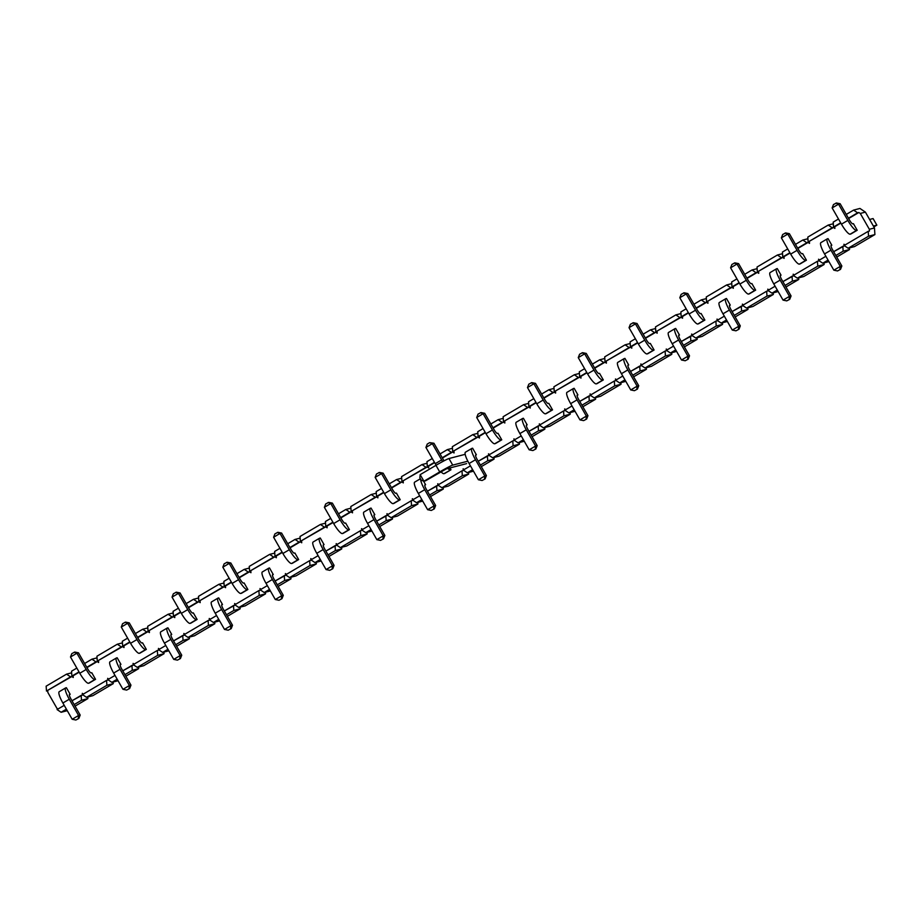 <?xml version="1.0" encoding="UTF-8"?>
<svg xmlns="http://www.w3.org/2000/svg" width="923" height="923" viewBox="0 0 923 923"><rect width="100%" height="100%" fill="white"/><g stroke="black" fill="none" stroke-linecap="round" stroke-linejoin="round"><path stroke-width="1.38" d="M833.469 204.56L836.469 202.991L840.149 203.741L849.448 219.986A4.742 0.992 59.5 0 0 852.806 223.839L853.44 223.678L857.202 230.254L856.579 230.415A12.345 2.596 -120.5 0 1 847.845 220.401L838.545 204.156L832.142 207.929L833.469 204.56M850.81 234.027L857.202 230.254L850.175 234.188A12.345 2.596 -120.5 0 1 841.453 224.174L832.142 207.929M873.862 226.908L876.85 225.154L873.377 226.054M840.149 203.741L838.545 204.156L835.869 203.152M876.85 225.154L873.077 218.566L869.604 219.478M782.692 234.5L785.692 232.931L789.373 233.681L798.672 249.925A4.742 0.992 59.5 0 0 802.029 253.767L802.664 253.606L806.425 260.194L805.802 260.355A12.345 2.596 -120.5 0 1 797.068 250.341L787.769 234.096L781.366 237.869L782.692 234.5M802.664 253.606L806.425 260.194L799.399 264.128A12.345 2.596 -120.5 0 1 790.676 254.113L781.366 237.869M789.373 233.681L787.769 234.096L785.092 233.081M840.518 269.366L837.519 270.935L840.518 269.366L841.845 265.997L832.546 249.752A4.742 0.992 -120.5 0 1 831.138 245.403A4.742 0.992 -120.5 0 1 831.185 245.38L831.819 245.218L830.988 245.703L831.819 245.218L828.046 238.642L827.423 238.803A12.345 2.596 59.5 0 0 827.273 238.861A12.345 2.596 59.5 0 0 830.942 250.168L840.242 266.412L841.845 265.997M821.02 242.576A12.345 2.596 59.5 0 0 820.882 242.634A12.345 2.596 59.5 0 0 824.539 253.94L833.85 270.185L840.242 266.412L839.918 269.528M833.85 270.185L837.519 270.935M789.742 299.306L786.742 300.875L789.742 299.306L791.069 295.937L781.769 279.692A4.742 0.992 -120.5 0 1 780.35 275.342A4.742 0.992 -120.5 0 1 780.408 275.319L781.043 275.158L780.212 275.642L781.043 275.158L777.27 268.581L776.647 268.743A12.345 2.596 59.5 0 0 776.497 268.801A12.345 2.596 59.5 0 0 780.166 280.107L789.465 296.352L791.069 295.937M770.244 272.516A12.345 2.596 59.5 0 0 770.105 272.573A12.345 2.596 59.5 0 0 773.762 283.88L783.062 300.125L789.465 296.352L789.142 299.456M783.062 300.125L786.742 300.875M731.916 264.44L734.916 262.87L738.596 263.62L747.895 279.854A4.742 0.992 59.5 0 0 751.253 283.707L751.876 283.546L755.649 290.134L755.026 290.295A12.345 2.596 -120.5 0 1 746.292 280.28L736.992 264.036L730.589 267.808L731.916 264.44M751.876 283.546L755.649 290.134L748.622 294.068A12.345 2.596 -120.5 0 1 739.9 284.042L730.589 267.808M738.596 263.62L736.992 264.036L734.316 263.02M738.965 329.246L735.966 330.815L738.965 329.246L740.292 325.877L730.993 309.632A4.742 0.992 -120.5 0 1 729.574 305.282A4.742 0.992 -120.5 0 1 729.631 305.259L730.266 305.098L729.435 305.582L730.266 305.098L726.493 298.521L725.87 298.683A12.345 2.596 59.5 0 0 725.72 298.74A12.345 2.596 59.5 0 0 729.389 310.047L738.688 326.292L740.292 325.877M719.467 302.456A12.345 2.596 59.5 0 0 719.329 302.513A12.345 2.596 59.5 0 0 722.986 313.82L732.285 330.065L738.688 326.292L738.365 329.396M732.285 330.065L735.966 330.815M681.139 294.379L684.139 292.81L687.82 293.549L697.119 309.793A4.742 0.992 59.5 0 0 700.476 313.647L701.099 313.485L704.872 320.062L704.249 320.235A12.345 2.596 -120.5 0 1 695.515 310.209L686.216 293.964L679.813 297.737L681.139 294.379M701.099 313.485L704.872 320.062L697.846 323.996A12.345 2.596 -120.5 0 1 689.123 313.982L679.813 297.737M687.82 293.549L686.216 293.964L683.539 292.96M688.189 359.185L685.189 360.755L688.189 359.185L689.516 355.816L680.205 339.572A4.742 0.992 -120.5 0 1 678.797 335.222A4.742 0.992 -120.5 0 1 678.855 335.199L679.49 335.037L678.659 335.522L679.49 335.037L675.717 328.461L675.094 328.623A12.345 2.596 59.5 0 0 674.944 328.68A12.345 2.596 59.5 0 0 678.601 339.987L687.912 356.232L689.516 355.816M668.69 332.395A12.345 2.596 59.5 0 0 668.552 332.453A12.345 2.596 59.5 0 0 672.209 343.76L681.509 360.005L687.912 356.232L687.589 359.335M681.509 360.005L685.189 360.755M630.363 324.319L633.363 322.738L637.043 323.488L646.342 339.733A4.742 0.992 59.5 0 0 649.7 343.587L650.323 343.425L654.095 350.002L653.472 350.163A12.345 2.596 -120.5 0 1 644.739 340.149L635.439 323.904L629.036 327.677L630.363 324.319M650.323 343.425L654.095 350.002L647.069 353.936A12.345 2.596 -120.5 0 1 638.347 343.921L629.036 327.677M637.043 323.488L635.439 323.904L632.763 322.9M637.412 389.114L634.413 390.694L637.412 389.114L638.739 385.756L629.428 369.512A4.742 0.992 -120.5 0 1 628.021 365.162A4.742 0.992 -120.5 0 1 628.078 365.139L628.701 364.977L627.882 365.462L628.701 364.977L624.94 358.389L624.317 358.551A12.345 2.596 59.5 0 0 624.167 358.62A12.345 2.596 59.5 0 0 627.825 369.927L637.135 386.172L638.739 385.756M617.914 362.324A12.345 2.596 59.5 0 0 617.764 362.393A12.345 2.596 59.5 0 0 621.433 373.7L630.732 389.944L637.135 386.172L636.812 389.275M630.732 389.944L634.413 390.694M579.586 354.247L582.586 352.678L586.267 353.428L595.566 369.673A4.742 0.992 59.5 0 0 598.923 373.527L599.546 373.365L603.319 379.941L602.696 380.103A12.345 2.596 -120.5 0 1 593.962 370.088L584.663 353.844L578.26 357.616L579.586 354.247M599.546 373.365L603.319 379.941L596.293 383.876A12.345 2.596 -120.5 0 1 587.57 373.861L578.26 357.616M586.267 353.428L584.663 353.844L581.986 352.84M586.636 419.054L583.636 420.623L586.636 419.054L587.963 415.696L578.652 399.451A4.742 0.992 -120.5 0 1 577.244 395.102A4.742 0.992 -120.5 0 1 577.302 395.079L577.925 394.917L577.106 395.402L577.925 394.917L574.164 388.329L573.541 388.491A12.345 2.596 59.5 0 0 573.391 388.56A12.345 2.596 59.5 0 0 577.048 399.867L586.359 416.111L587.963 415.696M567.137 392.263A12.345 2.596 59.5 0 0 566.987 392.321A12.345 2.596 59.5 0 0 570.656 403.639L579.956 419.884L586.359 416.111L586.036 419.215M579.956 419.884L583.636 420.623M528.81 384.187L531.81 382.618L535.49 383.368L544.789 399.613A4.742 0.992 59.5 0 0 548.147 403.466L548.77 403.305L552.542 409.881L551.919 410.043A12.345 2.596 -120.5 0 1 543.186 400.028L533.886 383.783L527.483 387.556L528.81 384.187M548.77 403.305L552.542 409.881L545.516 413.816A12.345 2.596 -120.5 0 1 536.782 403.801L527.483 387.556M535.49 383.368L533.886 383.783L531.21 382.78M535.859 448.993L532.859 450.562L535.859 448.993L537.186 445.624L527.875 429.391A4.742 0.992 -120.5 0 1 526.468 425.041A4.742 0.992 -120.5 0 1 526.525 425.018L527.148 424.845L526.329 425.341L527.148 424.845L523.387 418.269L522.753 418.431A12.345 2.596 59.5 0 0 522.614 418.488A12.345 2.596 59.5 0 0 526.272 429.806L535.582 446.051L537.186 445.624M516.361 422.203A12.345 2.596 59.5 0 0 516.211 422.261A12.345 2.596 59.5 0 0 519.88 433.579L529.179 449.824L535.582 446.051L535.259 449.155M529.179 449.824L532.859 450.562M478.033 414.127L481.033 412.558L484.713 413.308L494.013 429.553A4.742 0.992 59.5 0 0 497.37 433.406L497.993 433.245L501.766 439.821L501.143 439.983A12.345 2.596 -120.5 0 1 492.409 429.968L483.11 413.723L476.706 417.496L478.033 414.127M497.993 433.245L501.766 439.821L494.74 443.755A12.345 2.596 -120.5 0 1 486.006 433.741L476.706 417.496M484.713 413.308L483.11 413.723L480.433 412.719M485.083 478.933L482.083 480.502L485.083 478.933L486.409 475.564L477.099 459.319A4.742 0.992 -120.5 0 1 475.691 454.97A4.742 0.992 -120.5 0 1 475.749 454.947L476.372 454.785L475.553 455.27L476.372 454.785L472.611 448.209L471.976 448.37A12.345 2.596 59.5 0 0 471.838 448.428A12.345 2.596 59.5 0 0 475.495 459.735L484.806 475.98L486.409 475.564M465.584 452.143A12.345 2.596 59.5 0 0 465.434 452.201A12.345 2.596 59.5 0 0 469.103 463.508L478.402 479.752L484.806 475.98L484.483 479.095M478.402 479.752L482.083 480.502M436.152 465.227A12.345 2.596 -120.5 0 1 435.229 463.681L425.93 447.436L427.257 444.067L429.656 442.648L433.937 443.248L443.236 459.492A4.742 0.992 59.5 0 0 444.055 460.819M443.963 473.695L450.989 469.761L449.951 467.949L450.989 469.761L443.963 473.695A12.345 2.596 -120.5 0 1 440.952 471.734M450.366 469.922A12.345 2.596 -120.5 0 1 447.874 468.492M442.625 461.581A12.345 2.596 -120.5 0 1 441.632 459.908L432.333 443.663L425.93 447.436M433.937 443.248L432.333 443.663L429.656 442.648M376.48 474.007L379.48 472.438L383.149 473.176L392.46 489.421A4.742 0.992 59.5 0 0 395.817 493.274L396.44 493.113L400.213 499.701L399.578 499.862A12.345 2.596 -120.5 0 1 390.856 489.848L381.545 473.603L375.153 477.376L376.48 474.007M396.44 493.113L400.213 499.701L393.186 503.635A12.345 2.596 -120.5 0 1 384.453 493.609L375.153 477.376M383.149 473.176L381.545 473.603L378.88 472.588M325.704 503.946L328.703 502.377L332.372 503.116L341.683 519.361A4.742 0.992 59.5 0 0 345.04 523.214L345.664 523.053L349.436 529.629L348.802 529.802A12.345 2.596 -120.5 0 1 340.079 519.776L330.769 503.531L324.377 507.304L325.704 503.946M345.664 523.053L349.436 529.629L342.41 533.563A12.345 2.596 -120.5 0 1 333.676 523.549L324.377 507.304M332.372 503.116L330.769 503.531L328.103 502.527M274.927 533.886L277.927 532.306L281.596 533.056L290.907 549.3A4.742 0.992 59.5 0 0 294.264 553.154L294.887 552.992L298.66 559.569L298.025 559.73A12.345 2.596 -120.5 0 1 289.303 549.716L279.992 533.471L273.6 537.244L274.927 533.886M294.887 552.992L298.66 559.569L291.633 563.503A12.345 2.596 -120.5 0 1 282.899 553.488L273.6 537.244M281.596 533.056L279.992 533.471L277.315 532.467M434.306 508.873L431.306 510.442L434.306 508.873L435.633 505.504L426.322 489.259A4.742 0.992 -120.5 0 1 424.915 484.91A4.742 0.992 -120.5 0 1 424.972 484.887L425.595 484.725L424.776 485.21L425.595 484.725L423.507 481.068L425.595 484.725M420.68 479.21A12.345 2.596 59.5 0 0 424.718 489.675L434.029 505.919L435.633 505.504M414.808 482.083A12.345 2.596 59.5 0 0 414.658 482.141A12.345 2.596 59.5 0 0 418.327 493.447L427.626 509.692L434.029 505.919L433.706 509.023M427.626 509.692L431.306 510.442M383.53 538.813L380.53 540.382L383.53 538.813L384.856 535.444L375.546 519.199A4.742 0.992 -120.5 0 1 374.138 514.849A4.742 0.992 -120.5 0 1 374.196 514.826L374.819 514.665L374 515.149L374.819 514.665L371.058 508.088L370.423 508.25A12.345 2.596 59.5 0 0 370.285 508.308A12.345 2.596 59.5 0 0 373.942 519.614L383.253 535.859L384.856 535.444M364.031 512.023A12.345 2.596 59.5 0 0 363.881 512.08A12.345 2.596 59.5 0 0 367.55 523.387L376.849 539.632L383.253 535.859L382.93 538.963M376.849 539.632L380.53 540.382M332.753 568.753L329.753 570.322L332.753 568.753L334.08 565.384L324.769 549.139A4.742 0.992 -120.5 0 1 323.362 544.789A4.742 0.992 -120.5 0 1 323.419 544.766L324.042 544.605L323.223 545.089L324.042 544.605L320.281 538.028L319.646 538.19A12.345 2.596 59.5 0 0 319.508 538.247A12.345 2.596 59.5 0 0 323.165 549.554L332.465 565.799L334.08 565.384M313.255 541.963A12.345 2.596 59.5 0 0 313.105 542.02A12.345 2.596 59.5 0 0 316.774 553.327L326.073 569.572L332.465 565.799L332.153 568.903M326.073 569.572L329.753 570.322M281.977 598.681L278.977 600.262L281.977 598.681L283.292 595.323L273.993 579.079A4.742 0.992 -120.5 0 1 272.585 574.729A4.742 0.992 -120.5 0 1 272.643 574.706L273.266 574.544L272.447 575.029L273.266 574.544L269.504 567.957L268.87 568.118A12.345 2.596 59.5 0 0 268.731 568.187A12.345 2.596 59.5 0 0 272.389 579.494L281.688 595.739L283.292 595.323M262.478 571.891A12.345 2.596 59.5 0 0 262.328 571.96A12.345 2.596 59.5 0 0 265.997 583.267L275.296 599.512L281.688 595.739L281.377 598.842M275.296 599.512L278.977 600.262M224.151 563.815L227.15 562.245L230.819 562.995L240.13 579.24A4.742 0.992 59.5 0 0 243.487 583.094L244.11 582.932L247.883 589.509L247.249 589.67A12.345 2.596 -120.5 0 1 238.526 579.656L229.216 563.411L222.824 567.184L224.151 563.815M244.11 582.932L247.883 589.509L240.857 593.443A12.345 2.596 -120.5 0 1 232.123 583.428L222.824 567.184M230.819 562.995L229.216 563.411L226.539 562.407M173.362 593.754L176.374 592.185L180.043 592.935L189.353 609.18A4.742 0.992 59.5 0 0 192.711 613.034L193.334 612.872L197.107 619.448L196.472 619.61A12.345 2.596 -120.5 0 1 187.75 609.595L178.439 593.351L172.047 597.123L173.362 593.754M193.334 612.872L197.107 619.448L190.08 623.383A12.345 2.596 -120.5 0 1 181.346 613.368L172.047 597.123M180.043 592.935L178.439 593.351L175.762 592.347M122.586 623.694L125.586 622.125L129.266 622.875L138.577 639.12A4.742 0.992 59.5 0 0 141.934 642.973L142.557 642.812L146.33 649.388L145.696 649.55A12.345 2.596 -120.5 0 1 136.973 639.535L127.662 623.29L121.271 627.063L122.586 623.694M142.557 642.812L146.33 649.388L139.304 653.322A12.345 2.596 -120.5 0 1 130.57 643.308L121.271 627.063M129.266 622.875L127.662 623.29L124.986 622.287M71.809 653.634L74.809 652.065L78.49 652.815L87.8 669.06A4.742 0.992 59.5 0 0 91.158 672.902L91.781 672.74L95.542 679.328L94.919 679.49A12.345 2.596 -120.5 0 1 86.197 669.475L76.886 653.23L70.494 657.003L71.809 653.634M91.781 672.74L95.542 679.328L88.527 683.262A12.345 2.596 -120.5 0 1 79.793 673.248L70.494 657.003M78.49 652.815L76.886 653.23L74.209 652.215M231.2 628.621L228.2 630.19L231.2 628.621L232.515 625.263L223.216 609.018A4.742 0.992 -120.5 0 1 221.808 604.669A4.742 0.992 -120.5 0 1 221.866 604.646L222.489 604.484L221.658 604.969L222.489 604.484L218.716 597.896L218.093 598.058A12.345 2.596 59.5 0 0 217.955 598.127A12.345 2.596 59.5 0 0 221.612 609.434L230.912 625.679L232.515 625.263M211.702 601.831A12.345 2.596 59.5 0 0 211.552 601.888A12.345 2.596 59.5 0 0 215.221 613.207L224.52 629.451L230.912 625.679L230.6 628.782M224.52 629.451L228.2 630.19M180.423 658.56L177.424 660.13L180.423 658.56L181.739 655.192L172.439 638.958A4.742 0.992 -120.5 0 1 171.032 634.609A4.742 0.992 -120.5 0 1 171.09 634.586L171.713 634.413L170.882 634.909L171.713 634.413L167.94 627.836L167.317 627.998A12.345 2.596 59.5 0 0 167.178 628.055A12.345 2.596 59.5 0 0 170.836 639.374L180.135 655.618L181.739 655.192M160.925 631.77A12.345 2.596 59.5 0 0 160.775 631.828A12.345 2.596 59.5 0 0 164.444 643.146L173.743 659.38L180.135 655.618L179.823 658.722M173.743 659.38L177.424 660.13M129.647 688.5L126.647 690.069L129.647 688.5L130.962 685.131L121.663 668.887A4.742 0.992 -120.5 0 1 120.255 664.537A4.742 0.992 -120.5 0 1 120.313 664.514L120.936 664.352L120.105 664.837L120.936 664.352L117.163 657.776L116.54 657.937A12.345 2.596 59.5 0 0 116.39 657.995A12.345 2.596 59.5 0 0 120.059 669.302L129.358 685.547L130.962 685.131M110.149 661.71A12.345 2.596 59.5 0 0 109.999 661.768A12.345 2.596 59.5 0 0 113.656 673.075L122.967 689.319L129.358 685.547L129.047 688.662M122.967 689.319L126.647 690.069M78.87 718.44L75.871 720.009L78.87 718.44L80.186 715.071L70.886 698.826A4.742 0.992 -120.5 0 1 69.479 694.477A4.742 0.992 -120.5 0 1 69.537 694.454L70.16 694.292L69.329 694.777L70.16 694.292L66.387 687.716L65.764 687.877A12.345 2.596 59.5 0 0 65.614 687.935A12.345 2.596 59.5 0 0 69.283 699.242L78.582 715.487L80.186 715.071M59.372 691.65A12.345 2.596 59.5 0 0 59.222 691.708A12.345 2.596 59.5 0 0 62.879 703.014L72.19 719.259L78.582 715.487L78.27 718.59M72.19 719.259L75.871 720.009M859.948 208.448L865.393 212.117L874.462 227.958L874.912 234.569L854.513 246.591L848.156 248.241L868.543 236.219L868.208 231.327L844.118 245.53L848.156 248.241L868.543 236.219L874.912 234.569L854.513 246.591L848.156 248.241L844.118 245.53L868.208 231.327L869.466 231.004L868.208 231.327L868.543 236.219L874.912 234.569L874.462 227.958L865.393 212.117L860.282 213.444L869.351 229.285L874.462 227.958L869.351 229.285L869.466 231.004L869.351 229.285L860.282 213.444L865.393 212.117L859.948 208.448L853.59 210.109L859.948 208.448M849.414 247.918L849.518 249.533L836.734 257.079L849.518 249.533L843.149 251.183L842.826 246.291L833.654 251.702L844.072 245.968L842.826 246.291L843.149 251.183L849.518 249.533L849.414 247.918M824.02 262.882L824.124 264.509L803.737 276.531L797.368 278.181L817.766 266.159L817.432 261.267L793.342 275.469L797.368 278.181L817.766 266.159L824.124 264.509L803.737 276.531L797.368 278.181L793.342 275.469L817.432 261.267L818.689 260.944L817.432 261.267L817.766 266.159L824.124 264.509L824.02 262.882M798.637 277.858L798.741 279.473L785.958 287.007L798.741 279.473L792.372 281.123L792.049 276.231L782.877 281.642L793.295 275.908L792.049 276.231L792.372 281.123L798.741 279.473L798.637 277.858M773.243 292.822L773.347 294.449L752.96 306.471L746.592 308.12L766.99 296.098L766.655 291.207L742.565 305.409L746.592 308.12L766.99 296.098L773.347 294.449L752.96 306.471L746.592 308.12L742.565 305.409L766.655 291.207L767.913 290.872L766.655 291.207L766.99 296.098L773.347 294.449L773.243 292.822M747.849 307.786L747.965 309.413L735.181 316.947L747.965 309.413L741.596 311.063L741.273 306.171L732.101 311.582L742.519 305.848L741.273 306.171L741.596 311.063L747.965 309.413L747.849 307.786M722.467 322.762L722.571 324.377L702.184 336.399L695.815 338.06L716.213 326.038L715.879 321.135L691.789 335.337L695.815 338.06L716.213 326.038L722.571 324.377L702.184 336.399L695.815 338.06L691.789 335.337L715.879 321.135L717.136 320.812L715.879 321.135L716.213 326.038L722.571 324.377L722.467 322.762M697.073 337.726L697.188 339.352L684.405 346.886L697.188 339.352L690.819 341.002L690.496 336.11L681.324 341.51L691.742 335.787L690.496 336.11L690.819 341.002L697.188 339.352L697.073 337.726M671.69 352.701L671.794 354.317L651.407 366.339L645.039 368L665.437 355.966L665.102 351.075L641.012 365.277L645.039 368L665.437 355.966L671.794 354.317L651.407 366.339L645.039 368L641.012 365.277L665.102 351.075L666.36 350.752L665.102 351.075L665.437 355.966L671.794 354.317L671.69 352.701M646.296 367.666L646.412 369.292L633.628 376.826L646.412 369.292L640.043 370.942L639.72 366.05L630.547 371.45L640.966 365.716L639.72 366.05L640.043 370.942L646.412 369.292L646.296 367.666M620.914 382.641L621.017 384.256L600.631 396.279L594.262 397.928L614.66 385.906L614.326 381.014L590.235 395.217L594.262 397.928L614.66 385.906L621.017 384.256L600.631 396.279L594.262 397.928L590.235 395.217L614.326 381.014L615.583 380.691L614.326 381.014L614.66 385.906L621.017 384.256L620.914 382.641M595.52 397.605L595.635 399.221L582.851 406.766L595.635 399.221L589.266 400.882L588.943 395.99L579.771 401.39L590.189 395.655L588.943 395.99L589.266 400.882L595.635 399.221L595.52 397.605M570.137 412.569L570.241 414.196L549.854 426.218L543.485 427.868L563.884 415.846L563.549 410.954L539.459 425.157L543.485 427.868L563.884 415.846L570.241 414.196L549.854 426.218L543.485 427.868L539.459 425.157L563.549 410.954L564.807 410.631L563.549 410.954L563.884 415.846L570.241 414.196L570.137 412.569M544.743 427.545L544.858 429.16L532.075 436.706L544.858 429.16L538.49 430.822L538.167 425.918L528.994 431.329L539.413 425.595L538.167 425.918L538.49 430.822L544.858 429.16L544.743 427.545M519.361 442.509L519.464 444.136L499.078 456.158L492.709 457.808L513.107 445.786L512.773 440.894L488.682 455.097L492.709 457.808L513.107 445.786L519.464 444.136L499.078 456.158L492.709 457.808L488.682 455.097L512.773 440.894L514.03 440.571L512.773 440.894L513.107 445.786L519.464 444.136L519.361 442.509M493.967 457.485L494.082 459.1L481.298 466.646L494.082 459.1L487.713 460.75L487.379 455.858L478.218 461.269L488.636 455.535L487.379 455.858L487.713 460.75L494.082 459.1L493.967 457.485M468.584 472.449L468.688 474.076L448.301 486.098L441.932 487.748L462.319 475.726L461.996 470.834L437.906 485.036L441.932 487.748L462.319 475.726L468.688 474.076L448.301 486.098L441.932 487.748L437.906 485.036L461.996 470.834L463.254 470.499L461.996 470.834L462.319 475.726L468.688 474.076L468.584 472.449M443.19 487.425L443.305 489.04L430.51 496.574L443.305 489.04L436.937 490.69L436.602 485.798L427.441 491.209L437.86 485.475L436.602 485.798L436.937 490.69L443.305 489.04L443.19 487.425M417.807 502.389L417.911 504.004L397.525 516.038L391.156 517.688L411.543 505.666L411.22 500.774L387.129 514.976L391.156 517.688L411.543 505.666L417.911 504.004L397.525 516.038L391.156 517.688L387.129 514.976L411.22 500.774L412.466 500.439L411.22 500.774L411.543 505.666L417.911 504.004L417.807 502.389M392.413 517.353L392.529 518.98L379.734 526.514L392.529 518.98L386.16 520.63L385.826 515.738L376.665 521.149L387.083 515.415L385.826 515.738L386.16 520.63L392.529 518.98L392.413 517.353M367.031 532.329L367.135 533.944L346.748 545.966L340.379 547.627L360.766 535.605L360.443 530.702L336.353 544.905L340.379 547.627L360.766 535.605L367.135 533.944L346.748 545.966L340.379 547.627L336.353 544.905L360.443 530.702L361.689 530.379L360.443 530.702L360.766 535.605L367.135 533.944L367.031 532.329M341.637 547.293L341.752 548.92L328.957 556.454L341.752 548.92L335.384 550.57L335.049 545.678L325.888 551.077L336.307 545.355L335.049 545.678L335.384 550.57L341.752 548.92L341.637 547.293M316.254 562.269L316.358 563.884L295.971 575.906L289.603 577.567L309.99 565.534L309.666 560.642L285.576 574.844L289.603 577.567L309.99 565.534L316.358 563.884L295.971 575.906L289.603 577.567L285.576 574.844L309.666 560.642L310.913 560.319L309.666 560.642L309.99 565.534L316.358 563.884L316.254 562.269M290.86 577.233L290.964 578.859L278.181 586.393L290.964 578.859L284.607 580.509L284.272 575.617L275.112 581.017L285.53 575.283L284.272 575.617L284.607 580.509L290.964 578.859L290.86 577.233M265.478 592.208L265.582 593.824L245.195 605.846L238.826 607.496L259.213 595.473L258.89 590.582L234.8 604.784L238.826 607.496L259.213 595.473L265.582 593.824L245.195 605.846L238.826 607.496L234.8 604.784L258.89 590.582L260.136 590.259L258.89 590.582L259.213 595.473L265.582 593.824L265.478 592.208M240.084 607.172L240.188 608.788L227.404 616.333L240.188 608.788L233.831 610.449L233.496 605.557L224.335 610.957L234.754 605.223L233.496 605.557L233.831 610.449L240.188 608.788L240.084 607.172M214.69 622.137L214.805 623.763L194.418 635.785L188.05 637.435L208.436 625.413L208.113 620.521L184.023 634.724L188.05 637.435L208.436 625.413L214.805 623.763L194.418 635.785L188.05 637.435L184.023 634.724L208.113 620.521L209.359 620.198L208.113 620.521L208.436 625.413L214.805 623.763L214.69 622.137M189.307 637.112L189.411 638.728L176.628 646.273L189.411 638.728L183.054 640.389L182.719 635.486L173.547 640.897L183.977 635.162L182.719 635.486L183.054 640.389L189.411 638.728L189.307 637.112M163.913 652.076L164.029 653.703L143.642 665.725L137.273 667.375L157.66 655.353L157.337 650.461L133.247 664.664L137.273 667.375L157.66 655.353L164.029 653.703L143.642 665.725L137.273 667.375L133.247 664.664L157.337 650.461L158.583 650.138L157.337 650.461L157.66 655.353L164.029 653.703L163.913 652.076M138.531 667.052L138.635 668.667L125.851 676.213L138.635 668.667L132.277 670.317L131.943 665.425L122.771 670.836L133.2 665.102L131.943 665.425L132.277 670.317L138.635 668.667L138.531 667.052M113.137 682.016L113.252 683.643L92.854 695.665L86.497 697.315L106.883 685.293L106.56 680.401L82.47 694.604L86.497 697.315L106.883 685.293L113.252 683.643L92.854 695.665L86.497 697.315L82.47 694.604L106.56 680.401L107.806 680.066L106.56 680.401L106.883 685.293L113.252 683.643L113.137 682.016M87.754 696.992L87.858 698.607L75.075 706.141L87.858 698.607L81.501 700.257L81.166 695.365L71.994 700.776L82.424 695.042L81.166 695.365L81.501 700.257L87.858 698.607L87.754 696.992M858.863 212.498L860.282 213.444L858.863 212.498L848.618 218.532L858.863 212.498L848.445 218.22L857.617 212.821L853.59 210.109L846.264 214.424L853.59 210.109L857.617 212.821L858.863 212.498M840.841 223.112L833.527 227.023L833.192 222.131L838.488 219.005L833.192 222.131L833.527 227.023L840.668 222.812L833.527 227.023L834.773 226.7L834.888 228.419L834.773 226.7L840.841 223.112M833.481 227.462L834.888 228.419L833.481 227.462L808.133 241.988L807.81 237.096L828.196 225.074L833.307 223.747L828.196 225.074L832.223 227.785L833.481 227.462L808.133 241.988L833.481 227.462M809.506 243.384L809.39 241.664L809.506 243.384L808.087 242.426L797.841 248.472L808.087 242.426L809.506 243.384M790.065 253.052L782.75 256.963L782.416 252.071L787.711 248.945L782.416 252.071L782.75 256.963L789.892 252.752L782.75 256.963L783.996 256.64L784.112 258.359L783.996 256.64L790.065 253.052M782.704 257.402L784.112 258.359L782.704 257.402L757.356 271.927L757.033 267.035L777.42 255.013L782.531 253.687L777.42 255.013L781.446 257.725L782.704 257.402L757.356 271.927L782.704 257.402M758.729 273.323L758.614 271.604L758.729 273.323L757.31 272.366L747.065 278.411L757.31 272.366L758.729 273.323M739.288 282.992L731.974 286.903L731.639 282L736.935 278.884L731.639 282L731.974 286.903L739.115 282.68L731.974 286.903L733.22 286.568L733.335 288.288L733.22 286.568L739.288 282.992M731.927 287.341L733.335 288.288L731.927 287.341L706.58 301.867L706.257 296.975L726.643 284.953L731.754 283.626L726.643 284.953L730.67 287.664L731.927 287.341L706.58 301.867L731.927 287.341M707.953 303.263L707.837 301.544L707.953 303.263L706.533 302.306L696.288 308.351L706.533 302.306L707.953 303.263M688.512 312.932L681.197 316.831L680.862 311.939L686.158 308.824L680.862 311.939L681.197 316.831L688.339 312.62L681.197 316.831L682.443 316.508L682.559 318.227L682.443 316.508L688.512 312.932M681.151 317.281L682.559 318.227L681.151 317.281L655.803 331.807L655.48 326.915L675.867 314.893L680.978 313.566L675.867 314.893L679.893 317.604L681.151 317.281L655.803 331.807L681.151 317.281M657.176 333.203L657.061 331.484L657.176 333.203L655.757 332.245L645.512 338.291L655.757 332.245L657.176 333.203M637.735 342.871L630.421 346.771L630.086 341.879L635.382 338.753L630.086 341.879L630.421 346.771L637.562 342.56L630.421 346.771L631.667 346.448L631.782 348.167L631.667 346.448L637.735 342.871M630.374 347.21L631.782 348.167L630.374 347.21L605.027 361.747L604.703 356.855L625.09 344.821L630.19 343.506L625.09 344.821L629.117 347.544L630.374 347.21L605.027 361.747L630.374 347.21M606.399 363.143L606.284 361.424L606.399 363.143L604.98 362.185L594.735 368.219L604.98 362.185L606.399 363.143M586.959 372.811L579.644 376.711L579.309 371.819L584.605 368.692L579.309 371.819L579.644 376.711L586.786 372.5L579.644 376.711L580.89 376.388L581.005 378.107L580.89 376.388L586.959 372.811M579.598 377.149L581.005 378.107L579.598 377.149L554.25 391.687L553.915 386.783L574.314 374.761L579.413 373.434L574.314 374.761L578.34 377.484L579.598 377.149L554.25 391.687L579.598 377.149M555.623 393.071L555.508 391.352L555.623 393.071L554.204 392.125L543.959 398.159L554.204 392.125L555.623 393.071M536.182 402.751L528.867 406.651L528.533 401.759L533.829 398.632L528.533 401.759L528.867 406.651L536.009 402.44L528.867 406.651L530.114 406.328L530.229 408.047L530.114 406.328L536.182 402.751M528.81 407.089L530.229 408.047L528.81 407.089L503.473 421.615L503.139 416.723L523.537 404.701L528.637 403.374L523.537 404.701L527.564 407.412L528.81 407.089L503.473 421.615L528.81 407.089M504.846 423.011L504.731 421.292L504.846 423.011L503.427 422.065L493.182 428.099L503.427 422.065L504.846 423.011M485.406 432.679L478.079 436.591L477.756 431.699L483.052 428.572L477.756 431.699L478.079 436.591L485.233 432.379L478.079 436.591L479.337 436.267L479.452 437.987L479.337 436.267L485.406 432.679M478.033 437.029L479.452 437.987L478.033 437.029L452.697 451.555L452.362 446.663L472.761 434.641L477.86 433.314L472.761 434.641L476.787 437.352L478.033 437.029L452.697 451.555L478.033 437.029M454.07 452.951L453.954 451.232L454.07 452.951L452.651 451.993L442.405 458.039L452.651 451.993L454.07 452.951M434.629 462.619L427.303 466.53L426.98 461.627L432.276 458.512L426.98 461.627L427.303 466.53L434.456 462.319L427.303 466.53L428.56 466.207L428.676 467.926L428.56 466.207L434.629 462.619M427.257 466.969L428.676 467.926L427.257 466.969L401.92 481.494L401.586 476.603L421.984 464.581L427.084 463.254L421.984 464.581L426.011 467.292L427.257 466.969L401.92 481.494L427.257 466.969M403.293 482.891L403.166 481.171L403.293 482.891L401.874 481.933L391.629 487.979L401.874 481.933L403.293 482.891M383.853 492.559L376.526 496.47L376.203 491.567L381.499 488.452L376.203 491.567L376.526 496.47L383.68 492.247L376.526 496.47L377.784 496.136L377.899 497.855L377.784 496.136L383.853 492.559M376.48 496.909L377.899 497.855L376.48 496.909L351.144 511.434L350.809 506.542L371.208 494.52L376.307 493.194L371.208 494.52L375.234 497.232L376.48 496.909L351.144 511.434L376.48 496.909M352.505 512.83L352.39 511.111L352.505 512.83L351.098 511.873L340.852 517.918L351.098 511.873L352.505 512.83M333.076 522.499L325.75 526.398L325.427 521.507L330.722 518.391L325.427 521.507L325.75 526.398L332.903 522.187L325.75 526.398L327.007 526.075L327.123 527.794L327.007 526.075L333.076 522.499M325.704 526.848L327.123 527.794L325.704 526.848L300.367 541.374L300.033 536.482L320.431 524.46L325.531 523.133L320.431 524.46L324.458 527.171L325.704 526.848L300.367 541.374L325.704 526.848M301.729 542.77L301.613 541.051L301.729 542.77L300.321 541.813L290.076 547.858L300.321 541.813L301.729 542.77M282.3 552.439L274.973 556.338L274.65 551.446L279.946 548.32L274.65 551.446L274.973 556.338L282.126 552.127L274.973 556.338L276.231 556.015L276.346 557.734L276.231 556.015L282.3 552.439M274.927 556.777L276.346 557.734L274.927 556.777L249.591 571.314L249.256 566.41L269.654 554.388L274.754 553.073L269.654 554.388L273.681 557.111L274.927 556.777L249.591 571.314L274.927 556.777M250.952 572.71L250.837 570.991L250.952 572.71L249.545 571.752L239.299 577.786L249.545 571.752L250.952 572.71M231.523 582.378L224.197 586.278L223.874 581.386L229.169 578.26L223.874 581.386L224.197 586.278L231.35 582.067L224.197 586.278L225.454 585.955L225.57 587.674L225.454 585.955L231.523 582.378M224.151 586.716L225.57 587.674L224.151 586.716L198.814 601.254L198.48 596.35L218.866 584.328L223.977 583.001L218.866 584.328L222.904 587.051L224.151 586.716L198.814 601.254L224.151 586.716M200.176 602.638L200.06 600.919L200.176 602.638L198.768 601.692L188.523 607.726L198.768 601.692L200.176 602.638M180.746 612.318L173.42 616.218L173.097 611.326L178.393 608.199L173.097 611.326L173.42 616.218L180.573 612.007L173.42 616.218L174.678 615.895L174.793 617.614L174.678 615.895L180.746 612.318M173.374 616.656L174.793 617.614L173.374 616.656L148.038 631.182L147.703 626.29L168.09 614.268L173.201 612.941L168.09 614.268L172.128 616.979L173.374 616.656L148.038 631.182L173.374 616.656M149.399 632.578L149.284 630.859L149.399 632.578L147.992 631.632L137.746 637.666L147.992 631.632L149.399 632.578M129.97 642.246L122.644 646.158L122.321 641.266L127.616 638.139L122.321 641.266L122.644 646.158L129.785 641.947L122.644 646.158L123.901 645.835L124.017 647.554L123.901 645.835L129.97 642.246M122.597 646.596L124.017 647.554L122.597 646.596L97.261 661.122L96.927 656.23L117.313 644.208L122.424 642.881L117.313 644.208L121.34 646.919L122.597 646.596L97.261 661.122L122.597 646.596M98.623 662.518L98.507 660.799L98.623 662.518L97.215 661.56L86.97 667.606L97.215 661.56L98.623 662.518M79.193 672.186L71.867 676.098L71.544 671.194L76.84 668.079L71.544 671.194L71.867 676.098L79.009 671.886L71.867 676.098L73.125 675.774L73.24 677.494L73.125 675.774L79.193 672.186M71.821 676.536L73.24 677.494L71.821 676.536L46.485 691.062L46.15 686.17L66.537 674.148L71.648 672.821L66.537 674.148L70.563 676.859L71.821 676.536L46.485 691.062L71.821 676.536M47.846 692.458L47.731 690.739L47.846 692.458L56.914 708.287L47.846 692.458M57.999 709.026L56.914 708.287L57.999 709.026M82.309 693.323L82.424 695.042L82.309 693.323L83.393 694.05L82.309 693.323M107.691 678.347L107.806 680.066L107.691 678.347L108.776 679.086L107.691 678.347M133.085 663.383L133.2 665.102L133.085 663.383L134.17 664.122L133.085 663.383M158.468 648.419L158.583 650.138L158.468 648.419L159.564 649.146L158.468 648.419M183.862 633.443L183.977 635.162L183.862 633.443L184.946 634.182L183.862 633.443M209.244 618.479L209.359 620.198L209.244 618.479L210.34 619.206L209.244 618.479M234.638 603.504L234.754 605.223L234.638 603.504L235.723 604.242L234.638 603.504M260.021 588.539L260.136 590.259L260.021 588.539L261.117 589.266L260.021 588.539M285.415 573.564L285.53 575.283L285.415 573.564L286.499 574.302L285.415 573.564M310.797 558.6L310.913 560.319L310.797 558.6L311.893 559.338L310.797 558.6M336.191 543.635L336.307 545.355L336.191 543.635L337.276 544.362L336.191 543.635M361.574 528.66L361.689 530.379L361.574 528.66L362.67 529.398L361.574 528.66M386.968 513.696L387.083 515.415L386.968 513.696L388.052 514.423L386.968 513.696M412.35 498.72L412.466 500.439L412.35 498.72L413.446 499.458L412.35 498.72M437.744 483.756L437.86 485.475L437.744 483.756L438.829 484.483L437.744 483.756M463.127 468.78L463.254 470.499L463.127 468.78L464.223 469.519L463.127 468.78M488.521 453.816L488.636 455.535L488.521 453.816L489.605 454.554L488.521 453.816M513.915 438.852L514.03 440.571L513.915 438.852L514.999 439.579L513.915 438.852M539.297 423.876L539.413 425.595L539.297 423.876L540.382 424.615L539.297 423.876M564.691 408.912L564.807 410.631L564.691 408.912L565.776 409.639L564.691 408.912M590.074 393.936L590.189 395.655L590.074 393.936L591.158 394.675L590.074 393.936M615.468 378.972L615.583 380.691L615.468 378.972L616.552 379.699L615.468 378.972M640.85 363.997L640.966 365.716L640.85 363.997L641.935 364.735L640.85 363.997M666.244 349.032L666.36 350.752L666.244 349.032L667.329 349.771L666.244 349.032M691.627 334.068L691.742 335.787L691.627 334.068L692.723 334.795L691.627 334.068M717.021 319.093L717.136 320.812L717.021 319.093L718.106 319.831L717.021 319.093M742.404 304.129L742.519 305.848L742.404 304.129L743.5 304.855L742.404 304.129M767.798 289.153L767.913 290.872L767.798 289.153L768.882 289.891L767.798 289.153M793.18 274.189L793.295 275.908L793.18 274.189L794.276 274.916L793.18 274.189M818.574 259.213L818.689 260.944L818.574 259.213L819.659 259.951L818.574 259.213M843.957 244.249L844.072 245.968L843.957 244.249L845.053 244.987L843.957 244.249M825.877 256.282L818.736 260.494L822.762 263.217L828.058 260.09L822.762 263.217L828.935 261.613L822.762 263.217L818.736 260.494L825.877 256.282M835.834 255.509L843.149 251.183L835.834 255.509M84.604 663.499L91.931 659.172L97.042 657.857L91.931 659.172L95.957 661.895L97.215 661.56L86.785 667.294L95.957 661.895L91.931 659.172L84.604 663.499M61.103 712.279L67.275 710.687L61.103 712.279L66.398 709.164L61.103 712.279L57.076 709.568L61.103 712.279M74.175 704.572L81.501 700.257L74.175 704.572M767.959 290.433L771.986 293.145L777.281 290.03L771.986 293.145L778.158 291.553L771.986 293.145L767.959 290.433L775.101 286.222L767.959 290.433M717.183 320.373L721.209 323.085L726.505 319.969L721.209 323.085L727.37 321.481L721.209 323.085L717.183 320.373L724.324 316.162L717.183 320.373M666.406 350.313L670.433 353.024L675.728 349.898L670.433 353.024L676.594 351.421L670.433 353.024L666.406 350.313L673.548 346.102L666.406 350.313M615.629 380.253L619.656 382.964L624.952 379.838L619.656 382.964L625.817 381.361L619.656 382.964L615.629 380.253L622.771 376.042L615.629 380.253M564.853 410.193L568.88 412.904L574.175 409.777L568.88 412.904L575.041 411.3L568.88 412.904L564.853 410.193L571.995 405.97L564.853 410.193M514.076 440.121L518.103 442.844L523.399 439.717L518.103 442.844L524.264 441.24L518.103 442.844L514.076 440.121L521.218 435.91L514.076 440.121M463.3 470.061L467.326 472.784L472.622 469.657L467.326 472.784L473.487 471.18L467.326 472.784L463.3 470.061L470.442 465.85L463.3 470.061M412.523 500.001L416.55 502.712L421.846 499.597L416.55 502.712L422.711 501.12L416.55 502.712L412.523 500.001L419.665 495.789L412.523 500.001M361.735 529.94L365.773 532.652L371.069 529.537L365.773 532.652L371.934 531.048L365.773 532.652L361.735 529.94L368.888 525.729L361.735 529.94M310.959 559.88L314.997 562.592L320.293 559.465L314.997 562.592L321.158 560.988L314.997 562.592L310.959 559.88L318.112 555.669L310.959 559.88M260.182 589.82L264.209 592.531L269.516 589.405L264.209 592.531L270.381 590.928L264.209 592.531L260.182 589.82L267.335 585.609L260.182 589.82M209.406 619.76L213.432 622.471L218.739 619.345L213.432 622.471L219.605 620.867L213.432 622.471L209.406 619.76L216.559 615.537L209.406 619.76M158.629 649.688L162.656 652.411L167.951 649.284L162.656 652.411L168.828 650.807L162.656 652.411L158.629 649.688L165.782 645.477L158.629 649.688M107.853 679.628L111.879 682.351L117.175 679.224L111.879 682.351L118.052 680.747L111.879 682.351L107.853 679.628L115.006 675.417L107.853 679.628M806.84 242.761L808.087 242.426L806.84 242.761L802.814 240.038L807.913 238.722L802.814 240.038L795.488 244.364L802.814 240.038L806.84 242.761L797.668 248.16L806.84 242.761M756.064 272.7L757.31 272.366L756.064 272.7L752.026 269.978L757.137 268.651L752.026 269.978L744.711 274.293L752.026 269.978L756.064 272.7L746.892 278.1L756.064 272.7M705.287 302.629L706.533 302.306L705.287 302.629L701.249 299.917L706.36 298.591L701.249 299.917L693.934 304.232L701.249 299.917L705.287 302.629L696.115 308.04L705.287 302.629M654.499 332.568L655.757 332.245L654.499 332.568L650.473 329.857L655.584 328.53L650.473 329.857L643.158 334.172L650.473 329.857L654.499 332.568L645.339 337.98L654.499 332.568M603.723 362.508L604.98 362.185L603.723 362.508L599.696 359.797L604.807 358.47L599.696 359.797L592.381 364.112L599.696 359.797L603.723 362.508L594.562 367.919L603.723 362.508M552.946 392.448L554.204 392.125L552.946 392.448L548.92 389.737L554.031 388.41L548.92 389.737L541.605 394.052L548.92 389.737L552.946 392.448L543.785 397.859L552.946 392.448M502.17 422.388L503.427 422.065L502.17 422.388L498.143 419.677L503.254 418.35L498.143 419.677L490.828 423.992L498.143 419.677L502.17 422.388L493.009 427.787L502.17 422.388M451.393 452.328L452.651 451.993L451.393 452.328L447.367 449.605L452.478 448.29L447.367 449.605L440.052 453.931L447.367 449.605L451.393 452.328L442.232 457.727L451.393 452.328M400.617 482.268L401.874 481.933L400.617 482.268L396.59 479.545L401.701 478.218L396.59 479.545L389.275 483.86L396.59 479.545L400.617 482.268L391.456 487.667L400.617 482.268M349.84 512.196L351.098 511.873L349.84 512.196L345.813 509.484L350.925 508.158L345.813 509.484L338.499 513.799L345.813 509.484L349.84 512.196L340.679 517.607L349.84 512.196M299.064 542.136L300.321 541.813L299.064 542.136L295.037 539.424L300.148 538.097L295.037 539.424L287.722 543.739L295.037 539.424L299.064 542.136L289.891 547.547L299.064 542.136M248.287 572.075L249.545 571.752L248.287 572.075L244.26 569.364L249.372 568.037L244.26 569.364L236.946 573.679L244.26 569.364L248.287 572.075L239.115 577.486L248.287 572.075M197.51 602.015L198.768 601.692L197.51 602.015L193.484 599.304L198.595 597.977L193.484 599.304L186.169 603.619L193.484 599.304L197.51 602.015L188.338 607.426L197.51 602.015M146.734 631.955L147.992 631.632L146.734 631.955L142.707 629.244L147.818 627.917L142.707 629.244L135.381 633.559L142.707 629.244L146.734 631.955L137.562 637.355L146.734 631.955M64.229 705.357L57.076 709.568L64.229 705.357M124.951 674.644L132.277 670.317L124.951 674.644M175.728 644.704L183.054 640.389L175.728 644.704M226.504 614.764L233.831 610.449L226.504 614.764M277.281 584.824L284.607 580.509L277.281 584.824M328.057 554.885L335.384 550.57L328.057 554.885M378.834 524.945L386.16 520.63L378.834 524.945M429.622 495.005L436.937 490.69L429.622 495.005M480.398 465.077L487.713 460.75L480.398 465.077M531.175 435.137L538.49 430.822L531.175 435.137M581.952 405.197L589.266 400.882L581.952 405.197M632.728 375.257L640.043 370.942L632.728 375.257M683.505 345.317L690.819 341.002L683.505 345.317M734.281 315.378L741.596 311.063L734.281 315.378M785.058 285.438L792.372 281.123L785.058 285.438M467.846 461.188L452.731 465.111A12.345 0.727 150.2 0 0 439.729 471.918L423.934 481.229L421.257 480.225L419.85 477.756L420.173 474.653L423.934 481.229L425.538 480.814L446.328 468.884L466.611 463.623M465.169 454.324L448.959 458.535A12.345 0.727 150.2 0 0 435.956 465.342L420.173 474.653M117.163 657.776L120.936 664.352M218.716 597.896L222.489 604.484M320.281 538.028L324.042 544.605M523.387 418.269L527.148 424.845M624.94 358.389L628.701 364.977M726.493 298.521L730.266 305.098M828.046 238.642L831.819 245.218M146.33 649.388L139.927 653.161M247.883 589.509L241.48 593.281M349.436 529.629L343.033 533.402M450.989 469.761L444.586 473.534M552.542 409.881L546.139 413.654M654.095 350.002L647.704 353.774M755.649 290.134L749.257 293.895M857.202 230.254L853.44 223.678M806.425 260.194L800.033 263.966M704.872 320.062L698.48 323.835M603.319 379.941L596.916 383.714M501.766 439.821L495.363 443.594M400.213 499.701L393.809 503.462M298.66 559.569L292.256 563.342M197.107 619.448L190.703 623.221M95.542 679.328L89.15 683.101M777.27 268.581L781.043 275.158M675.717 328.461L679.49 335.037M574.164 388.329L577.925 394.917M472.611 448.209L476.372 454.785M371.058 508.088L374.819 514.665M269.504 567.957L273.266 574.544M167.94 627.836L171.713 634.413M66.387 687.716L70.16 694.292M46.15 686.17L66.537 674.148L70.563 676.859L46.485 691.062L46.15 686.17M832.223 227.785L828.196 225.074L807.81 237.096L808.133 241.988L832.223 227.785M781.446 257.725L777.42 255.013L757.033 267.035L757.356 271.927L781.446 257.725M730.67 287.664L726.643 284.953L706.257 296.975L706.58 301.867L730.67 287.664M679.893 317.604L675.867 314.893L655.48 326.915L655.803 331.807L679.893 317.604M629.117 347.544L625.09 344.821L604.703 356.855L605.027 361.747L629.117 347.544M578.34 377.484L574.314 374.761L553.915 386.783L554.25 391.687L578.34 377.484M527.564 407.412L523.537 404.701L503.139 416.723L503.473 421.615L527.564 407.412M476.787 437.352L472.761 434.641L452.362 446.663L452.697 451.555L476.787 437.352M426.011 467.292L421.984 464.581L401.586 476.603L401.92 481.494L426.011 467.292M375.234 497.232L371.208 494.52L350.809 506.542L351.144 511.434L375.234 497.232M324.458 527.171L320.431 524.46L300.033 536.482L300.367 541.374L324.458 527.171M273.681 557.111L269.654 554.388L249.256 566.41L249.591 571.314L273.681 557.111M222.904 587.051L218.866 584.328L198.48 596.35L198.814 601.254L222.904 587.051M172.128 616.979L168.09 614.268L147.703 626.29L148.038 631.182L172.128 616.979M121.34 646.919L117.313 644.208L96.927 656.23L97.261 661.122L121.34 646.919M850.175 234.188L856.579 230.415M841.453 224.174L847.845 220.401M799.399 264.128L805.802 260.355M790.676 254.113L797.068 250.341M830.942 250.168L824.539 253.94M780.166 280.107L773.762 283.88M748.622 294.068L755.026 290.295M739.9 284.042L746.292 280.28M729.389 310.047L722.986 313.82M697.846 323.996L704.249 320.235M689.123 313.982L695.515 310.209M678.601 339.987L672.209 343.76M647.069 353.936L653.472 350.163M638.347 343.921L644.739 340.149M627.825 369.927L621.433 373.7M596.293 383.876L602.696 380.103M587.57 373.861L593.962 370.088M577.048 399.867L570.656 403.639M545.516 413.816L551.919 410.043M536.782 403.801L543.186 400.028M526.272 429.806L519.88 433.579M494.74 443.755L501.143 439.983M486.006 433.741L492.409 429.968M475.495 459.735L469.103 463.508M435.229 463.681L441.632 459.908M393.186 503.635L399.578 499.862M384.453 493.609L390.856 489.848M342.41 533.563L348.802 529.802M333.676 523.549L340.079 519.776M291.633 563.503L298.025 559.73M282.899 553.488L289.303 549.716M424.718 489.675L418.327 493.447M373.942 519.614L367.55 523.387M323.165 549.554L316.774 553.327M272.389 579.494L265.997 583.267M240.857 593.443L247.249 589.67M232.123 583.428L238.526 579.656M190.08 623.383L196.472 619.61M181.346 613.368L187.75 609.595M139.304 653.322L145.696 649.55M130.57 643.308L136.973 639.535M88.527 683.262L94.919 679.49M79.793 673.248L86.197 669.475M221.612 609.434L215.221 613.207M170.836 639.374L164.444 643.146M120.059 669.302L113.656 673.075M69.283 699.242L62.879 703.014M452.731 465.111L448.959 458.535M439.729 471.918L435.956 465.342M820.882 242.634L827.273 238.861M770.105 272.573L776.497 268.801M719.329 302.513L725.72 298.74M668.552 332.453L674.944 328.68M617.764 362.393L624.167 358.62M566.987 392.321L573.391 388.56M516.211 422.261L522.614 418.488M465.434 452.201L471.838 448.428M414.658 482.141L420.415 478.749M363.881 512.08L370.285 508.308M313.105 542.02L319.508 538.247M262.328 571.96L268.731 568.187M211.552 601.888L217.955 598.127M160.775 631.828L167.178 628.055M109.999 661.768L116.39 657.995M59.222 691.708L65.614 687.935"/></g></svg>
